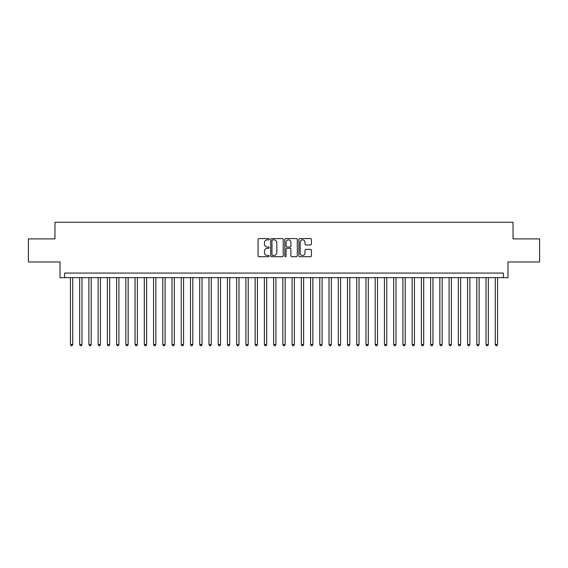 <?xml version="1.0" encoding="UTF-8"?>
<svg xmlns="http://www.w3.org/2000/svg" width="568" height="568" viewBox="0 0 568 568"><rect width="100%" height="100%" fill="white"/><g stroke="black" fill="none" stroke-linecap="round" stroke-linejoin="round"><path stroke-width="0.85" d="M269.225 239.227A0.632 0.632 0 0 0 268.586 238.588L258.958 238.588A0.909 0.909 0 0 0 258.049 239.497L258.049 255.813A0.909 0.909 0 0 0 258.958 256.722L268.586 256.722A0.632 0.632 0 0 0 269.225 256.09A0.632 0.632 0 0 0 268.586 255.451L267.343 255.451A2.904 2.904 0 0 1 264.439 252.554L264.439 251.191A2.904 2.904 0 0 1 267.343 248.294L268.586 248.294A0.632 0.632 0 0 0 269.225 247.655A0.632 0.632 0 0 0 268.586 247.023L267.343 247.023A2.904 2.904 0 0 1 264.439 244.119L264.439 242.763A2.904 2.904 0 0 1 267.343 239.859L268.586 239.859A0.632 0.632 0 0 0 269.225 239.227M310.497 244.986A0.909 0.909 0 0 0 311.399 244.077L311.399 239.497A0.909 0.909 0 0 0 310.497 238.588L299.797 238.588A0.909 0.909 0 0 0 298.889 239.497L298.889 255.813A0.909 0.909 0 0 0 299.797 256.722L310.497 256.722A0.909 0.909 0 0 0 311.399 255.813L311.399 250.289A0.909 0.909 0 0 0 310.497 249.38L305.918 249.38A0.909 0.909 0 0 0 305.009 250.289L305.009 253.03A2.428 2.428 0 0 1 302.588 255.451A2.428 2.428 0 0 1 300.16 253.03L300.16 242.287A2.428 2.428 0 0 1 302.588 239.859A2.428 2.428 0 0 1 305.009 242.287L305.009 244.077A0.909 0.909 0 0 0 305.918 244.986L310.497 244.986M503.347 277.674L507.969 277.674L507.969 261.976L539.6 261.976L539.6 238.887L513.046 238.887L513.046 222.258L54.954 222.258L54.954 238.887L28.4 238.887L28.4 261.976L60.03 261.976L60.03 277.674L503.347 277.674L503.347 273.059L64.653 273.059L64.653 277.674M283.205 239.497A0.909 0.909 0 0 0 282.303 238.588L271.603 238.588A0.909 0.909 0 0 0 270.695 239.497L270.695 255.813A0.909 0.909 0 0 0 271.603 256.722L282.303 256.722A0.909 0.909 0 0 0 283.205 255.813L283.205 239.497M285.697 238.588L296.397 238.588A0.909 0.909 0 0 1 297.305 239.497L297.305 255.813A0.909 0.909 0 0 1 296.397 256.722L291.817 256.722A0.909 0.909 0 0 1 290.915 255.813L290.915 249.196A0.909 0.909 0 0 0 290.007 248.294L286.968 248.294A0.909 0.909 0 0 0 286.059 249.196L286.059 256.09A0.632 0.632 0 0 1 285.427 256.722A0.632 0.632 0 0 1 284.795 256.09L284.795 239.497A0.909 0.909 0 0 1 285.697 238.588M272.597 239.859A0.632 0.632 0 0 0 271.966 240.498L271.966 254.819A0.632 0.632 0 0 0 272.597 255.451L273.918 255.451A2.904 2.904 0 0 0 276.815 252.554L276.815 242.763A2.904 2.904 0 0 0 273.918 239.859L272.597 239.859M290.915 242.33A2.428 2.428 0 0 0 288.487 239.909A2.428 2.428 0 0 0 286.059 242.33L286.059 246.114A0.909 0.909 0 0 0 286.968 247.023L290.007 247.023A0.909 0.909 0 0 0 290.915 246.114L290.915 242.33M70.425 277.674L70.425 344.542L72.732 344.542L72.732 277.674M72.732 344.542L72.037 345.742L71.114 345.742L70.425 344.542M79.662 277.674L79.662 344.542L81.969 344.542L81.969 277.674M81.969 344.542L81.274 345.742L80.351 345.742L79.662 344.542M88.892 277.674L88.892 344.542L91.207 344.542L91.207 277.674M91.207 344.542L90.511 345.742L89.588 345.742L88.892 344.542M98.129 277.674L98.129 344.542L100.437 344.542L100.437 277.674M100.437 344.542L99.748 345.742L98.825 345.742L98.129 344.542M107.366 277.674L107.366 344.542L109.674 344.542L109.674 277.674M109.674 344.542L108.985 345.742L108.062 345.742L107.366 344.542M116.603 277.674L116.603 344.542L118.911 344.542L118.911 277.674M118.911 344.542L118.215 345.742L117.292 345.742L116.603 344.542M125.84 277.674L125.84 344.542L128.148 344.542L128.148 277.674M128.148 344.542L127.452 345.742L126.529 345.742L125.84 344.542M135.07 277.674L135.07 344.542L137.385 344.542L137.385 277.674M137.385 344.542L136.689 345.742L135.766 345.742L135.07 344.542M144.308 277.674L144.308 344.542L146.615 344.542L146.615 277.674M146.615 344.542L145.926 345.742L145.003 345.742L144.308 344.542M153.545 277.674L153.545 344.542L155.852 344.542L155.852 277.674M155.852 344.542L155.163 345.742L154.24 345.742L153.545 344.542M162.782 277.674L162.782 344.542L165.089 344.542L165.089 277.674M165.089 344.542L164.393 345.742L163.47 345.742L162.782 344.542M172.019 277.674L172.019 344.542L174.326 344.542L174.326 277.674M174.326 344.542L173.631 345.742L172.707 345.742L172.019 344.542M181.249 277.674L181.249 344.542L183.563 344.542L183.563 277.674M183.563 344.542L182.868 345.742L181.945 345.742L181.249 344.542M190.486 277.674L190.486 344.542L192.793 344.542L192.793 277.674M192.793 344.542L192.105 345.742L191.182 345.742L190.486 344.542M199.723 277.674L199.723 344.542L202.03 344.542L202.03 277.674M202.03 344.542L201.342 345.742L200.419 345.742L199.723 344.542M208.96 277.674L208.96 344.542L211.268 344.542L211.268 277.674M211.268 344.542L210.579 345.742L209.649 345.742L208.96 344.542M218.197 277.674L218.197 344.542L220.505 344.542L220.505 277.674M220.505 344.542L219.809 345.742L218.886 345.742L218.197 344.542M227.434 277.674L227.434 344.542L229.742 344.542L229.742 277.674M229.742 344.542L229.046 345.742L228.123 345.742L227.434 344.542M236.664 277.674L236.664 344.542L238.979 344.542L238.979 277.674M238.979 344.542L238.283 345.742L237.36 345.742L236.664 344.542M245.901 277.674L245.901 344.542L248.209 344.542L248.209 277.674M248.209 344.542L247.52 345.742L246.597 345.742L245.901 344.542M255.138 277.674L255.138 344.542L257.446 344.542L257.446 277.674M257.446 344.542L256.757 345.742L255.834 345.742L255.138 344.542M264.376 277.674L264.376 344.542L266.683 344.542L266.683 277.674M266.683 344.542L265.987 345.742L265.064 345.742L264.376 344.542M273.613 277.674L273.613 344.542L275.92 344.542L275.92 277.674M275.92 344.542L275.224 345.742L274.301 345.742L273.613 344.542M282.843 277.674L282.843 344.542L285.157 344.542L285.157 277.674M285.157 344.542L284.461 345.742L283.538 345.742L282.843 344.542M292.08 277.674L292.08 344.542L294.387 344.542L294.387 277.674M294.387 344.542L293.699 345.742L292.776 345.742L292.08 344.542M301.317 277.674L301.317 344.542L303.624 344.542L303.624 277.674M303.624 344.542L302.936 345.742L302.013 345.742L301.317 344.542M310.554 277.674L310.554 344.542L312.861 344.542L312.861 277.674M312.861 344.542L312.166 345.742L311.243 345.742L310.554 344.542M319.791 277.674L319.791 344.542L322.099 344.542L322.099 277.674M322.099 344.542L321.403 345.742L320.48 345.742L319.791 344.542M329.021 277.674L329.021 344.542L331.336 344.542L331.336 277.674M331.336 344.542L330.64 345.742L329.717 345.742L329.021 344.542M338.258 277.674L338.258 344.542L340.566 344.542L340.566 277.674M340.566 344.542L339.877 345.742L338.954 345.742L338.258 344.542M347.495 277.674L347.495 344.542L349.803 344.542L349.803 277.674M349.803 344.542L349.114 345.742L348.191 345.742L347.495 344.542M356.732 277.674L356.732 344.542L359.04 344.542L359.04 277.674M359.04 344.542L358.351 345.742L357.421 345.742L356.732 344.542M365.97 277.674L365.97 344.542L368.277 344.542L368.277 277.674M368.277 344.542L367.581 345.742L366.658 345.742L365.97 344.542M375.207 277.674L375.207 344.542L377.514 344.542L377.514 277.674M377.514 344.542L376.818 345.742L375.895 345.742L375.207 344.542M384.437 277.674L384.437 344.542L386.751 344.542L386.751 277.674M386.751 344.542L386.055 345.742L385.132 345.742L384.437 344.542M393.674 277.674L393.674 344.542L395.981 344.542L395.981 277.674M395.981 344.542L395.292 345.742L394.37 345.742L393.674 344.542M402.911 277.674L402.911 344.542L405.218 344.542L405.218 277.674M405.218 344.542L404.53 345.742L403.607 345.742L402.911 344.542M412.148 277.674L412.148 344.542L414.455 344.542L414.455 277.674M414.455 344.542L413.76 345.742L412.837 345.742L412.148 344.542M421.385 277.674L421.385 344.542L423.692 344.542L423.692 277.674M423.692 344.542L422.997 345.742L422.074 345.742L421.385 344.542M430.615 277.674L430.615 344.542L432.93 344.542L432.93 277.674M432.93 344.542L432.234 345.742L431.311 345.742L430.615 344.542M439.852 277.674L439.852 344.542L442.16 344.542L442.16 277.674M442.16 344.542L441.471 345.742L440.548 345.742L439.852 344.542M449.089 277.674L449.089 344.542L451.397 344.542L451.397 277.674M451.397 344.542L450.708 345.742L449.785 345.742L449.089 344.542M458.326 277.674L458.326 344.542L460.634 344.542L460.634 277.674M460.634 344.542L459.938 345.742L459.015 345.742L458.326 344.542M467.563 277.674L467.563 344.542L469.871 344.542L469.871 277.674M469.871 344.542L469.175 345.742L468.252 345.742L467.563 344.542M476.793 277.674L476.793 344.542L479.108 344.542L479.108 277.674M479.108 344.542L478.412 345.742L477.489 345.742L476.793 344.542M486.03 277.674L486.03 344.542L488.338 344.542L488.338 277.674M488.338 344.542L487.649 345.742L486.726 345.742L486.03 344.542M495.268 277.674L495.268 344.542L497.575 344.542L497.575 277.674M497.575 344.542L496.886 345.742L495.963 345.742L495.268 344.542"/></g></svg>
